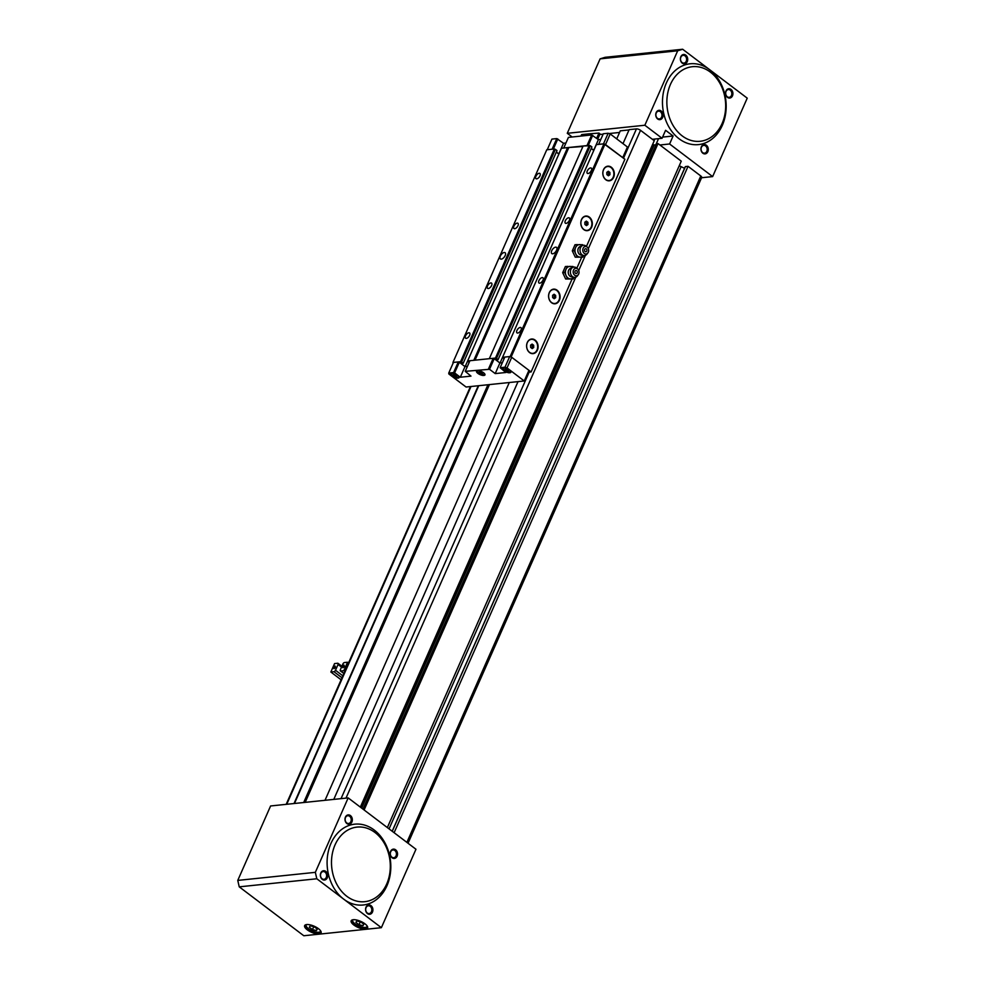 <?xml version="1.0" encoding="UTF-8"?>
<svg xmlns="http://www.w3.org/2000/svg" width="985" height="985" viewBox="0 0 985 985"><rect width="100%" height="100%" fill="white"/><g stroke="black" fill="none" stroke-linecap="round" stroke-linejoin="round"><path stroke-width="1.48" d="M387.351 827.572L681.263 161.171L658.017 143.564L656.564 143.724L363.059 809.178M364.105 809.966L658.017 143.564M360.338 807.109L654.249 140.72L640.533 130.315L588.328 248.688M294.022 803.526L478.279 385.751M588.759 135.265L589.412 133.788L582.147 134.539L581.495 136.016M394.123 832.707L688.047 166.317L700.791 175.97A3.127 1.145 23.8 0 1 701.714 177.435L408.049 843.258M333.78 799.389L518.036 381.614M623 143.638L629.169 129.651L636.445 128.887A3.127 1.145 23.8 0 1 640.533 130.315M684.575 168.312L679.244 165.751M685.351 166.76L392.252 831.291M688.047 166.317L685.425 166.588M580.916 136.078L581.433 134.908A3.127 1.145 23.8 0 1 582.147 134.539M597.723 139.107L600.025 133.886L598.954 133.073L589.412 133.788M629.046 129.934L620.279 130.845L616.733 138.897M361.15 807.725L653.547 144.77L652.735 144.155M653.547 144.77L654.163 144.992L361.68 808.131M656.01 144.795L654.163 144.992M294.478 803.477L478.735 385.701M589.215 135.216L589.732 134.022M303.688 802.516L487.944 384.741M596.639 138.294L598.954 133.073M305.19 802.369L489.446 384.581M325.013 800.3L509.282 382.525M389.063 828.878L680.967 167.044M599.742 134.514L603.14 134.157M609.038 133.554L619.577 132.458M661.181 110.997A4.691 3.669 -95.9 0 1 662.646 117.437A4.691 3.669 -95.9 0 1 657.66 118.976A4.691 3.669 -95.9 0 1 656.195 112.549A4.691 3.669 -95.9 0 1 661.181 110.997M657.463 118.36A3.903 3.053 84.1 0 0 659.334 118.926A3.903 3.053 84.1 0 0 661.945 115.947A3.903 3.053 84.1 0 0 660.393 111.724A3.903 3.053 84.1 0 0 658.534 111.157A3.903 3.053 84.1 0 0 655.924 114.137A3.903 3.053 84.1 0 0 657.463 118.36M685.806 55.172A4.691 3.669 -95.9 0 1 687.271 61.599A4.691 3.669 -95.9 0 1 682.285 63.151A4.691 3.669 -95.9 0 1 680.82 56.711A4.691 3.669 -95.9 0 1 685.806 55.172M682.088 62.535A3.903 3.053 84.1 0 0 683.959 63.089A3.903 3.053 84.1 0 0 686.57 60.11A3.903 3.053 84.1 0 0 685.018 55.886A3.903 3.053 84.1 0 0 683.159 55.32A3.903 3.053 84.1 0 0 680.549 58.3A3.903 3.053 84.1 0 0 682.088 62.535M730.993 89.401A4.691 3.669 -95.9 0 1 732.471 95.841A4.691 3.669 -95.9 0 1 727.484 97.38A4.691 3.669 -95.9 0 1 726.007 90.952A4.691 3.669 -95.9 0 1 730.993 89.401M727.287 96.764A3.903 3.053 84.1 0 0 729.159 97.33A3.903 3.053 84.1 0 0 731.769 94.351A3.903 3.053 84.1 0 0 730.217 90.127A3.903 3.053 84.1 0 0 728.346 89.561A3.903 3.053 84.1 0 0 725.736 92.541A3.903 3.053 84.1 0 0 727.287 96.764M706.368 145.238A4.691 3.669 -95.9 0 1 707.846 151.678A4.691 3.669 -95.9 0 1 702.859 153.217A4.691 3.669 -95.9 0 1 701.382 146.777A4.691 3.669 -95.9 0 1 706.368 145.238M702.662 152.601A3.903 3.053 84.1 0 0 704.534 153.167A3.903 3.053 84.1 0 0 707.144 150.188A3.903 3.053 84.1 0 0 705.592 145.952A3.903 3.053 84.1 0 0 703.721 145.398A3.903 3.053 84.1 0 0 701.111 148.378A3.903 3.053 84.1 0 0 702.662 152.601M572.15 136.989L567.274 133.307L600.111 58.854L605.098 57.315L682.667 49.25L747.233 98.155L712.635 176.598L669.603 143.982L673.112 136.004L665.589 130.303L662.068 138.282L644.855 125.243L677.68 50.789L600.111 58.854M682.667 49.25L677.68 50.789M644.855 125.243L567.274 133.307M712.635 176.598L701.579 177.743M659.901 144.992L669.603 143.982M662.068 138.282L652.365 139.291M662.585 137.1L673.112 136.004M350.426 815.568A4.691 3.669 -95.9 0 1 351.891 821.995A4.691 3.669 -95.9 0 1 346.905 823.546A4.691 3.669 -95.9 0 1 345.44 817.107A4.691 3.669 -95.9 0 1 350.426 815.568M346.72 822.931A3.903 3.053 84.1 0 0 348.591 823.485A3.903 3.053 84.1 0 0 351.189 820.505A3.903 3.053 84.1 0 0 349.65 816.282A3.903 3.053 84.1 0 0 347.779 815.715A3.903 3.053 84.1 0 0 345.169 818.695A3.903 3.053 84.1 0 0 346.72 822.931M395.625 849.809A4.691 3.669 -95.9 0 1 397.09 856.236A4.691 3.669 -95.9 0 1 392.104 857.775A4.691 3.669 -95.9 0 1 390.639 851.348A4.691 3.669 -95.9 0 1 395.625 849.809M391.907 857.172A3.903 3.053 84.1 0 0 393.778 857.726A3.903 3.053 84.1 0 0 396.389 854.746A3.903 3.053 84.1 0 0 394.85 850.523A3.903 3.053 84.1 0 0 392.978 849.957A3.903 3.053 84.1 0 0 390.368 852.936A3.903 3.053 84.1 0 0 391.907 857.172M371 905.634A4.691 3.669 -95.9 0 1 372.465 912.073A4.691 3.669 -95.9 0 1 367.479 913.612A4.691 3.669 -95.9 0 1 366.014 907.185A4.691 3.669 -95.9 0 1 371 905.634M367.282 912.996A3.903 3.053 84.1 0 0 369.153 913.563A3.903 3.053 84.1 0 0 371.764 910.583A3.903 3.053 84.1 0 0 370.212 906.348A3.903 3.053 84.1 0 0 368.353 905.794A3.903 3.053 84.1 0 0 365.743 908.773A3.903 3.053 84.1 0 0 367.282 912.996M325.801 871.405A4.691 3.669 -95.9 0 1 327.266 877.832A4.691 3.669 -95.9 0 1 322.28 879.371A4.691 3.669 -95.9 0 1 320.815 872.944A4.691 3.669 -95.9 0 1 325.801 871.405M322.095 878.755A3.903 3.053 84.1 0 0 323.966 879.322A3.903 3.053 84.1 0 0 326.564 876.342A3.903 3.053 84.1 0 0 325.025 872.119A3.903 3.053 84.1 0 0 323.154 871.553A3.903 3.053 84.1 0 0 320.544 874.532A3.903 3.053 84.1 0 0 322.095 878.755M318.438 928.67A8.988 3.312 23.8 0 1 320.938 931.379A8.988 3.312 23.8 0 1 317.145 933.903A8.988 3.312 23.8 0 1 307.283 929.828A8.988 3.312 23.8 0 1 305.83 924.718A8.988 3.312 23.8 0 1 318.438 928.67M306.335 924.607A8.2 3.017 -156.2 0 0 305.646 925.272A8.2 3.017 -156.2 0 0 308.059 929.114A8.2 3.017 -156.2 0 0 315.668 932.598A8.2 3.017 -156.2 0 0 320.654 931.896A8.2 3.017 -156.2 0 0 320.679 930.936M364.979 923.832A8.988 3.312 23.8 0 1 367.479 926.54A8.988 3.312 23.8 0 1 363.699 929.064A8.988 3.312 23.8 0 1 353.824 924.989A8.988 3.312 23.8 0 1 352.384 919.879A8.988 3.312 23.8 0 1 364.979 923.832M352.876 919.768A8.2 3.017 -156.2 0 0 352.187 920.433A8.2 3.017 -156.2 0 0 354.6 924.275A8.2 3.017 -156.2 0 0 362.221 927.747A8.2 3.017 -156.2 0 0 367.196 927.057A8.2 3.017 -156.2 0 0 367.22 926.097L367.023 926.491A7.818 2.881 -156.2 0 0 367.11 925.912M353.086 919.731A7.818 2.881 -156.2 0 0 352.716 920.187A7.818 2.881 -156.2 0 0 355.019 923.844A7.818 2.881 -156.2 0 0 362.271 927.168A7.818 2.881 -156.2 0 0 367.023 926.491M306.544 924.57A7.818 2.881 -156.2 0 0 306.175 925.026A7.818 2.881 -156.2 0 0 308.477 928.683A7.818 2.881 -156.2 0 0 315.729 932.007A7.818 2.881 -156.2 0 0 320.47 931.33A7.818 2.881 -156.2 0 0 320.568 930.751M348.173 797.899L315.335 872.341L316.813 878.768L381.367 927.685L415.965 849.255L348.173 797.899L270.604 805.964L237.767 880.405L315.335 872.341M316.813 878.768L239.232 886.845L303.799 935.75L381.367 927.685M239.232 886.845L237.767 880.405M314.203 926.75L310.213 925.826L309.352 927.254L312.454 929.606L316.431 930.529L317.305 929.101L314.203 926.75M360.744 921.911L356.767 920.987L355.893 922.416L358.996 924.767L362.973 925.691L363.847 924.262L360.744 921.911M317.121 928.966L316.431 930.529M313.759 926.651L312.454 929.606M363.662 924.127L362.973 925.691M360.301 921.812L358.996 924.767M586.494 246.484A5.159 4.026 84.1 0 0 586.247 246.25A5.159 4.026 84.1 0 0 585.976 246.028A5.159 4.026 84.1 0 0 582.627 245.499A5.159 4.026 84.1 0 0 580.005 249.784A5.159 4.026 84.1 0 0 582.098 254.795A5.159 4.026 84.1 0 0 583.674 255.509A5.159 4.026 84.1 0 0 587.06 254.031L587.91 252.874A3.755 2.93 84.1 0 0 587.319 247.21A3.755 2.93 84.1 0 0 587.122 247.05A3.755 2.93 84.1 0 0 583.132 248.282A3.755 2.93 84.1 0 0 584.302 253.428A3.755 2.93 84.1 0 0 587.91 252.874M585.127 251.569A1.564 1.219 84.1 0 0 586.297 248.909A1.564 1.219 84.1 0 0 585.127 251.569M583.588 255.497L582.849 257.171L575.252 257.183L572.297 250.855L575.006 244.711L582.603 244.699L582.923 245.4M582.849 257.171L575.252 257.183M577.185 256.986L574.243 250.658L572.297 250.855M574.243 250.658L576.939 244.514M576.878 268.289A5.159 4.026 84.1 0 0 576.631 268.055A5.159 4.026 84.1 0 0 576.36 267.834A5.159 4.026 84.1 0 0 573.011 267.304A5.159 4.026 84.1 0 0 570.389 271.577A5.159 4.026 84.1 0 0 572.482 276.6A5.159 4.026 84.1 0 0 574.058 277.314A5.159 4.026 84.1 0 0 577.444 275.837L578.293 274.667A3.755 2.93 84.1 0 0 577.702 269.016A3.755 2.93 84.1 0 0 577.505 268.856A3.755 2.93 84.1 0 0 573.516 270.087A3.755 2.93 84.1 0 0 574.686 275.234A3.755 2.93 84.1 0 0 578.293 274.667M575.511 273.374A1.564 1.219 84.1 0 0 576.681 270.715A1.564 1.219 84.1 0 0 575.511 273.374M573.972 277.29L573.233 278.977L565.636 278.989L562.681 272.66L565.39 266.516L572.987 266.504L573.307 267.206M573.233 278.977L565.636 278.989M567.569 278.792L564.627 272.451L562.681 272.66M564.627 272.451L567.323 266.319M611.328 167.253A7.351 5.738 -95.9 0 1 613.63 177.337A7.351 5.738 -95.9 0 1 605.812 179.75A7.351 5.738 -95.9 0 1 603.51 169.666A7.351 5.738 -95.9 0 1 611.328 167.253M611.008 167.536A7.03 5.491 -95.9 0 1 613.212 177.189A7.03 5.491 -95.9 0 1 605.738 179.504A7.03 5.491 -95.9 0 1 603.534 169.851A7.03 5.491 -95.9 0 1 611.008 167.536M589.338 217.106A7.351 5.738 -95.9 0 1 591.64 227.178A7.351 5.738 -95.9 0 1 583.822 229.603A7.351 5.738 -95.9 0 1 581.519 219.52A7.351 5.738 -95.9 0 1 589.338 217.106M589.03 217.389A7.03 5.491 -95.9 0 1 591.234 227.042A7.03 5.491 -95.9 0 1 583.748 229.357A7.03 5.491 -95.9 0 1 581.544 219.704A7.03 5.491 -95.9 0 1 589.03 217.389M557.091 290.218A7.351 5.738 -95.9 0 1 559.394 300.302A7.351 5.738 -95.9 0 1 551.575 302.715A7.351 5.738 -95.9 0 1 549.273 292.631A7.351 5.738 -95.9 0 1 557.091 290.218M556.784 290.501A7.03 5.491 -95.9 0 1 558.987 300.154A7.03 5.491 -95.9 0 1 551.501 302.469A7.03 5.491 -95.9 0 1 549.298 292.816A7.03 5.491 -95.9 0 1 556.784 290.501M535.101 340.071A7.351 5.738 -95.9 0 1 537.404 350.155A7.351 5.738 -95.9 0 1 529.585 352.568A7.351 5.738 -95.9 0 1 527.295 342.485A7.351 5.738 -95.9 0 1 535.101 340.071M534.793 340.354A7.03 5.491 -95.9 0 1 536.997 350.007A7.03 5.491 -95.9 0 1 529.511 352.322A7.03 5.491 -95.9 0 1 527.307 342.669A7.03 5.491 -95.9 0 1 534.793 340.354M552.683 253.798A3.903 1.97 -52.9 0 0 556.193 250.953A3.903 1.97 -52.9 0 0 556.513 247.37A3.903 1.97 -52.9 0 0 555.614 247.161A3.903 1.97 -52.9 0 0 552.105 250.005A3.903 1.97 -52.9 0 0 551.797 253.588A3.903 1.97 -52.9 0 0 552.683 253.798M501.291 259.141A3.903 1.97 -52.9 0 0 504.8 256.297A3.903 1.97 -52.9 0 0 505.12 252.714A3.903 1.97 -52.9 0 0 504.221 252.505A3.903 1.97 -52.9 0 0 500.712 255.349A3.903 1.97 -52.9 0 0 500.405 258.932A3.903 1.97 -52.9 0 0 501.291 259.141M588.094 173.508A3.287 1.65 -52.9 0 0 591.049 171.119A3.287 1.65 -52.9 0 0 591.308 168.103A3.287 1.65 -52.9 0 0 590.557 167.93A3.287 1.65 -52.9 0 0 587.614 170.319A3.287 1.65 -52.9 0 0 587.343 173.335A3.287 1.65 -52.9 0 0 588.094 173.508M566.116 223.361A3.287 1.65 -52.9 0 0 569.059 220.972A3.287 1.65 -52.9 0 0 569.33 217.956A3.287 1.65 -52.9 0 0 568.579 217.771A3.287 1.65 -52.9 0 0 565.624 220.172A3.287 1.65 -52.9 0 0 565.365 223.189A3.287 1.65 -52.9 0 0 566.116 223.361M539.731 283.188A3.287 1.65 -52.9 0 0 542.673 280.799A3.287 1.65 -52.9 0 0 542.944 277.77A3.287 1.65 -52.9 0 0 542.193 277.598A3.287 1.65 -52.9 0 0 539.238 279.986A3.287 1.65 -52.9 0 0 538.98 283.003A3.287 1.65 -52.9 0 0 539.731 283.188M517.741 333.029A3.287 1.65 -52.9 0 0 520.696 330.64A3.287 1.65 -52.9 0 0 520.954 327.623A3.287 1.65 -52.9 0 0 520.203 327.451A3.287 1.65 -52.9 0 0 517.248 329.84A3.287 1.65 -52.9 0 0 516.99 332.856A3.287 1.65 -52.9 0 0 517.741 333.029M466.348 338.372A3.287 1.65 -52.9 0 0 469.303 335.983A3.287 1.65 -52.9 0 0 469.562 332.967A3.287 1.65 -52.9 0 0 468.811 332.795A3.287 1.65 -52.9 0 0 465.868 335.183A3.287 1.65 -52.9 0 0 465.597 338.2A3.287 1.65 -52.9 0 0 466.348 338.372M488.338 288.531A3.287 1.65 -52.9 0 0 491.281 286.142A3.287 1.65 -52.9 0 0 491.552 283.114A3.287 1.65 -52.9 0 0 490.801 282.941A3.287 1.65 -52.9 0 0 487.846 285.33A3.287 1.65 -52.9 0 0 487.587 288.346A3.287 1.65 -52.9 0 0 488.338 288.531M514.724 228.705A3.287 1.65 -52.9 0 0 517.667 226.316A3.287 1.65 -52.9 0 0 517.938 223.299A3.287 1.65 -52.9 0 0 517.187 223.115A3.287 1.65 -52.9 0 0 514.232 225.503A3.287 1.65 -52.9 0 0 513.973 228.532A3.287 1.65 -52.9 0 0 514.724 228.705M536.702 178.851A3.287 1.65 -52.9 0 0 539.657 176.463A3.287 1.65 -52.9 0 0 539.915 173.446A3.287 1.65 -52.9 0 0 539.164 173.274A3.287 1.65 -52.9 0 0 536.222 175.662A3.287 1.65 -52.9 0 0 535.963 178.679A3.287 1.65 -52.9 0 0 536.702 178.851M532.196 348.591L530.644 347.41L530.595 345.156L532.109 344.085L533.661 345.267L533.71 347.52L532.196 348.591M554.186 298.738L552.634 297.556L552.585 295.315L554.099 294.232L555.651 295.414L555.688 297.667L554.186 298.738M586.432 225.627L584.881 224.445L584.831 222.191L586.346 221.12L587.897 222.302L587.946 224.543L586.432 225.627M608.422 175.773L606.871 174.591L606.822 172.338L608.336 171.267L609.887 172.449L609.924 174.702L608.422 175.773M603.965 143.822L596.356 144.623L502.547 357.321L510.156 356.521L603.965 143.822L624.896 159.262L586.444 246.435M604.987 144.179L511.178 356.878L531.087 371.961L572.039 279.1M576.828 268.24L581.655 257.294M473.797 360.313L567.606 147.615L561.45 148.255L467.641 360.953L473.797 360.313M460.561 361.68L452.94 362.48L546.761 149.782L554.37 148.981L555.392 149.338L461.583 362.037L460.561 361.68L554.37 148.981M495.467 358.06L489.311 358.7L583.12 146.002L590.298 145.718L496.489 358.417L495.467 358.06L589.276 145.361M531.087 371.961L528.071 372.281M465.154 366.58L467.641 360.966L469.131 362.492M460.918 363.502L463.196 363.268L461.583 362.037M511.178 356.878L510.156 356.521M500.072 362.948L502.547 357.333L504.037 358.86M495.824 359.87L498.102 359.636L496.489 358.417M582.898 146.482L567.606 147.615M498.102 359.636L591.911 146.937L590.298 145.718M593.783 150.446L591.222 148.501M463.196 363.268L557.005 150.57L555.392 149.338M558.877 154.066L556.316 152.133M475.029 360.178L568.628 147.972M607.474 171.882L609.887 172.449M608.434 172.597L608.471 174.85L609.924 174.702M608.471 174.85L607.819 175.318M585.496 221.724L587.897 222.302M586.444 222.45L586.481 224.703L587.946 224.543M586.481 224.703L585.829 225.171M553.238 294.847L555.651 295.414M554.198 295.562L554.235 297.815L555.688 297.667M554.235 297.815L553.582 298.283M531.26 344.701L533.661 345.267M532.208 345.415L532.257 347.668L533.71 347.52M532.257 347.668L531.592 348.136M627.433 146.999L622.742 157.637L605.529 144.598L610.22 133.96L627.433 146.999M603.325 133.751L598.634 144.376L603.485 143.884L608.176 133.246L603.325 133.751M551.932 139.094L547.241 149.72L552.092 149.227L556.784 138.589L551.932 139.094M568.419 137.383L563.728 148.009L586.998 145.595L591.689 134.957L568.419 137.383M556.784 138.589L563.506 143.268L558.815 153.894L556.353 152.035M557.806 138.947L553.324 149.092M563.506 143.268L565.932 143.01M593.869 150.249L591.259 148.403M591.689 134.957L598.412 139.636L600.838 139.377M598.412 139.636L593.721 150.274M592.711 135.314L588.23 145.46M608.176 133.246L610.22 133.96M451.77 373.352A3.903 1.441 -156.2 0 0 451.45 373.66A3.903 1.441 -156.2 0 0 452.608 375.482A3.903 1.441 -156.2 0 0 456.227 377.144A3.903 1.441 -156.2 0 0 458.604 376.812A3.903 1.441 -156.2 0 0 458.616 376.368M455.427 374.583L453.235 374.817L456.437 376.295L456.831 375.654L455.427 374.583M456.744 375.593L456.437 376.295M455.23 374.546L454.639 375.876M477.7 370.656A3.903 1.441 -156.2 0 0 477.393 370.963A3.903 1.441 -156.2 0 0 478.538 372.786A3.903 1.441 -156.2 0 0 482.17 374.448A3.903 1.441 -156.2 0 0 484.546 374.115A3.903 1.441 -156.2 0 0 484.558 373.672M481.357 371.887L479.166 372.121L482.379 373.598L482.773 372.958L481.357 371.887M482.687 372.896L482.379 373.598M481.16 371.85L480.569 373.18M503.643 367.959A3.903 1.441 -156.2 0 0 503.335 368.267A3.903 1.441 -156.2 0 0 504.48 370.089A3.903 1.441 -156.2 0 0 508.112 371.751A3.903 1.441 -156.2 0 0 510.476 371.419A3.903 1.441 -156.2 0 0 510.501 370.976M507.3 369.19L505.108 369.424L508.309 370.902L508.703 370.262L507.3 369.19M508.629 370.2L508.309 370.902M507.103 369.153L506.512 370.483M457.656 375.47A4.605 1.699 23.8 0 1 458.936 376.861A4.605 1.699 23.8 0 1 458.542 378.043L457.225 378.178A4.605 1.699 23.8 0 1 451.93 376.061A4.605 1.699 23.8 0 1 451.192 373.438A4.605 1.699 23.8 0 1 457.656 375.47M451.389 373.401A4.297 1.576 -156.2 0 0 450.982 373.771A4.297 1.576 -156.2 0 0 452.25 375.777A4.297 1.576 -156.2 0 0 456.24 377.6A4.297 1.576 -156.2 0 0 458.85 377.23A4.297 1.576 -156.2 0 0 458.838 376.689M483.598 372.773A4.605 1.699 23.8 0 1 484.879 374.165A4.605 1.699 23.8 0 1 484.472 375.347L483.167 375.482A4.605 1.699 23.8 0 1 477.873 373.364A4.605 1.699 23.8 0 1 477.134 370.742A4.605 1.699 23.8 0 1 483.598 372.773M477.331 370.705A4.297 1.576 -156.2 0 0 476.925 371.074A4.297 1.576 -156.2 0 0 478.181 373.081A4.297 1.576 -156.2 0 0 482.17 374.903A4.297 1.576 -156.2 0 0 484.78 374.534A4.297 1.576 -156.2 0 0 484.78 373.992M509.528 370.077A4.605 1.699 23.8 0 1 510.821 371.468A4.605 1.699 23.8 0 1 510.415 372.65L509.11 372.786A4.605 1.699 23.8 0 1 503.815 370.668A4.605 1.699 23.8 0 1 503.064 368.045A4.605 1.699 23.8 0 1 509.528 370.077M503.261 368.008A4.297 1.576 -156.2 0 0 502.855 368.378A4.297 1.576 -156.2 0 0 504.123 370.385A4.297 1.576 -156.2 0 0 508.112 372.207A4.297 1.576 -156.2 0 0 510.722 371.837A4.297 1.576 -156.2 0 0 510.722 371.296M524.242 380.973L528.933 370.335L511.72 357.296L507.029 367.922L524.242 380.973L466.065 387.019L448.84 373.98L448.741 373.056L453.592 372.552L458.284 361.926L453.432 362.418L448.741 373.056M504.985 367.208L509.664 356.582L504.825 357.075L500.134 367.713L504.985 367.208L507.029 367.922M488.498 368.932L493.19 358.294L469.919 360.707L465.228 371.345L489.52 369.289L494.211 358.651L499.912 362.973L502.338 362.714M500.134 367.713L505.884 372.49L495.221 373.598L489.52 369.289M495.221 373.598L499.912 362.973M465.228 371.345L470.978 376.122L460.315 377.23L454.614 372.909L459.305 362.283L465.006 366.592L467.432 366.346M460.315 377.23L465.006 366.592M511.72 357.296L509.664 356.582M494.211 358.651L493.19 358.294M459.305 362.283L458.284 361.926M454.614 372.909L453.592 372.552M457.225 378.178L458.542 378.043M483.167 375.482L484.472 375.347M509.11 372.786L510.415 372.65M335.503 670.268A1.564 0.788 127.1 0 1 333.952 671.696L330.849 672.016L334.568 663.582L337.67 663.25A1.564 0.788 127.1 0 1 338.027 663.336A1.564 0.788 127.1 0 1 338.052 664.481L335.503 670.268L342.854 675.833M334.284 667.867L333.312 667.965L333.78 666.894L335.109 665.995L335.491 667.227L334.284 667.867M333.312 667.965L334.161 668.15M335.109 665.995L335.491 667.227M333.927 668.655L335.811 667.473M342.903 663.976A1.564 0.788 127.1 0 1 344.454 662.548L347.557 662.228L343.839 670.662L340.736 670.994A1.564 0.788 127.1 0 1 340.379 670.908A1.564 0.788 127.1 0 1 340.354 669.763L342.903 663.976M343.199 666.931L342.238 667.042L342.706 665.971L344.024 665.072L344.405 666.303L343.199 666.931M342.238 667.042L343.075 667.227M344.024 665.072L344.405 666.303M342.854 667.731L344.738 666.549M348.53 662.967L347.557 662.228M344.812 671.401L343.839 670.662M330.849 672.016L341.106 679.798M374.965 832.485A37.504 29.316 84.1 0 0 335.072 844.822A37.504 29.316 84.1 0 0 346.818 896.288A37.504 29.316 84.1 0 0 386.723 883.951A37.504 29.316 84.1 0 0 374.965 832.485M374.202 830.023A40.631 31.754 84.1 0 0 330.972 843.394A40.631 31.754 84.1 0 0 343.703 899.157A40.631 31.754 84.1 0 0 386.933 885.786A40.631 31.754 84.1 0 0 374.202 830.023M710.333 72.09A37.504 29.316 84.1 0 0 670.44 84.427A37.504 29.316 84.1 0 0 682.199 135.893A37.504 29.316 84.1 0 0 722.091 123.556A37.504 29.316 84.1 0 0 710.333 72.09M709.569 69.627A40.631 31.754 84.1 0 0 666.353 82.999A40.631 31.754 84.1 0 0 679.084 138.762A40.631 31.754 84.1 0 0 722.3 125.391A40.631 31.754 84.1 0 0 709.569 69.627M585.385 255.349L578.712 270.493M575.782 277.142L345.994 798.121M471.015 386.502L286.746 804.277M406.879 842.372L700.791 175.97M341.044 798.638L529.142 372.17M623.505 158.216L636.445 128.887M658.534 138.651L655.813 144.82M654.828 139.033L654.126 140.621M582.627 245.499L580.091 246.533A4.371 3.423 84.1 0 0 577.863 250.165A4.371 3.423 84.1 0 0 579.636 254.425A4.371 3.423 84.1 0 0 580.978 255.029L583.674 255.509M582.357 245.61A6.255 4.888 84.1 0 0 582.246 245.524A6.255 4.888 84.1 0 0 579.771 244.612A6.255 4.888 84.1 0 0 575.585 247.58A6.255 4.888 84.1 0 0 575.708 253.822A6.255 4.888 84.1 0 0 577.555 256.162A6.255 4.888 84.1 0 0 580.017 257.085A6.255 4.888 84.1 0 0 583.379 255.46M573.011 267.304L570.475 268.339A4.371 3.423 84.1 0 0 568.246 271.971A4.371 3.423 84.1 0 0 570.019 276.219A4.371 3.423 84.1 0 0 571.362 276.822L574.058 277.314M572.741 267.415A6.255 4.888 84.1 0 0 572.63 267.329A6.255 4.888 84.1 0 0 570.155 266.406A6.255 4.888 84.1 0 0 565.981 269.385A6.255 4.888 84.1 0 0 566.092 275.615A6.255 4.888 84.1 0 0 567.939 277.967A6.255 4.888 84.1 0 0 570.401 278.878A6.255 4.888 84.1 0 0 573.762 277.253M341.992 677.791L333.952 671.696M338.052 664.481L341.524 667.104M340.736 670.994L343.925 673.408M286.179 804.339L470.436 386.563M392.19 831.241L685.314 166.637M362.997 809.128L656.453 143.773M587.319 247.21L586.247 246.25M577.702 269.016L576.631 268.055M338.027 663.336L341.894 666.266M340.379 670.908L343.863 673.543"/></g></svg>
